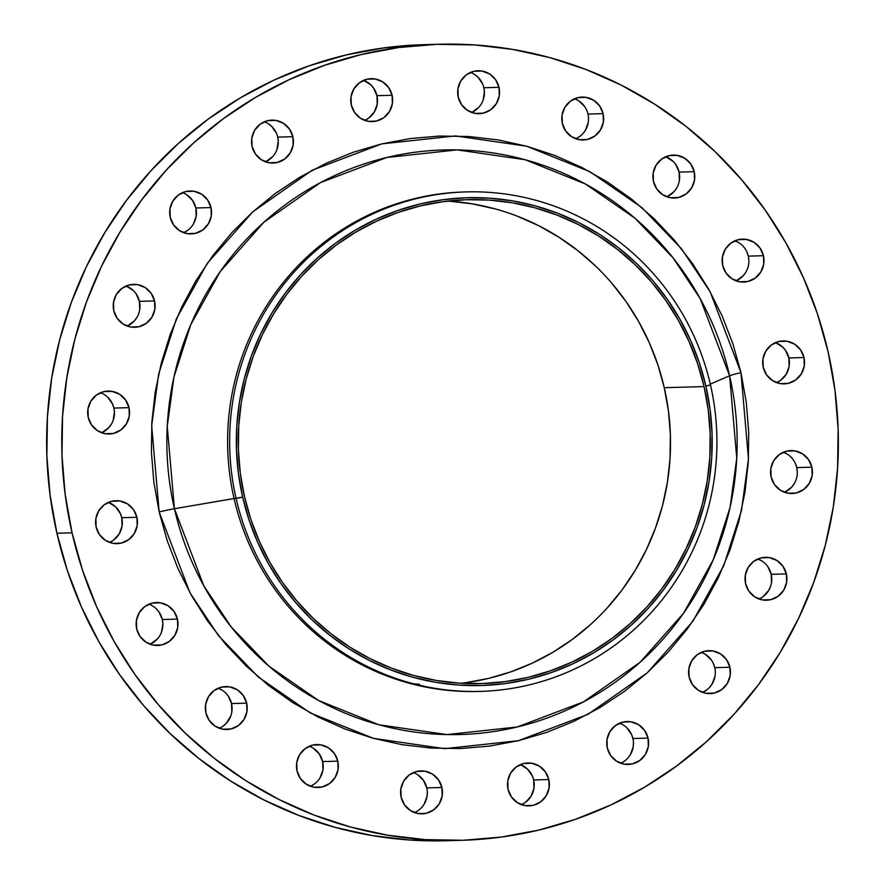<?xml version="1.0" encoding="UTF-8"?>
<svg xmlns="http://www.w3.org/2000/svg" width="885" height="885" viewBox="0 0 885 885"><rect width="100%" height="100%" fill="white"/><g stroke="black" fill="none" stroke-linecap="round" stroke-linejoin="round"><path stroke-width="1.33" d="M694.227 171.679A21.472 20.941 -91.6 0 1 674.436 198.03A21.472 20.941 -91.6 0 1 653.462 181.447L656.847 189.069L662.821 194.8L670.465 197.753L678.64 197.477L686.074 194.014L691.65 187.897L694.515 180.053L694.227 171.679L690.842 164.057L684.868 158.327L677.224 155.373L669.06 155.649L661.626 159.112L656.05 165.23L653.185 173.073L653.462 181.447A21.472 20.941 -91.6 0 1 673.253 155.096A21.472 20.941 -91.6 0 1 694.227 171.679L679.105 172.099L694.227 171.679M666.836 196.78A21.472 20.941 88.4 0 0 679.105 172.099L679.381 180.474M603.105 113.656A21.472 20.941 -91.6 0 1 583.315 140.007A21.472 20.941 -91.6 0 1 562.34 123.424L565.725 131.057L571.699 136.777L579.343 139.73L587.507 139.454L594.941 135.991L600.517 129.874L603.382 122.03L603.105 113.656L599.72 106.034L593.746 100.304L586.091 97.361L577.927 97.638L570.493 101.089L564.918 107.207L562.052 115.05L562.34 123.424A21.472 20.941 -91.6 0 1 582.131 97.085A21.472 20.941 -91.6 0 1 603.105 113.656L587.972 114.076L603.105 113.656M575.704 138.768A21.472 20.941 88.4 0 0 574.608 98.744M498.996 87.327A21.472 20.941 -91.6 0 1 479.205 113.678A21.472 20.941 -91.6 0 1 458.231 97.096L461.616 104.729L467.579 110.448L475.234 113.402L483.398 113.125L490.832 109.663L496.408 103.545L499.273 95.702L498.996 87.327L495.611 79.705L489.637 73.975L481.982 71.032L473.818 71.309L466.384 74.76L460.808 80.878L457.943 88.721L458.231 97.096A21.472 20.941 -91.6 0 1 478.022 70.756A21.472 20.941 -91.6 0 1 498.996 87.327L483.863 87.748L498.996 87.327M471.594 112.439A21.472 20.941 88.4 0 0 483.863 87.748L484.405 91.918L483.088 100.193M392.088 95.27A21.472 20.941 -91.6 0 1 372.297 121.61A21.472 20.941 -91.6 0 1 351.323 105.038L354.708 112.66L360.682 118.391L368.326 121.334L376.49 121.057L383.924 117.605L389.5 111.488L392.365 103.645L392.088 95.27L388.703 87.637L382.729 81.918L375.085 78.964L366.921 79.241L359.476 82.703L353.9 88.821L351.035 96.664L351.323 105.038A21.472 20.941 -91.6 0 1 371.114 78.688A21.472 20.941 -91.6 0 1 392.088 95.27L376.955 95.691L392.088 95.27M364.697 120.371A21.472 20.941 88.4 0 0 376.955 95.691L377.242 104.065L374.377 111.897L368.802 118.015L365.251 120.128M292.858 136.699A21.472 20.941 -91.6 0 1 273.067 163.05A21.472 20.941 -91.6 0 1 252.092 146.468L255.466 154.09L261.44 159.82L269.095 162.763L277.259 162.486L284.693 159.034L290.269 152.917L293.134 145.074L292.858 136.699L289.472 129.066L283.499 123.347L275.843 120.393L267.679 120.67L260.245 124.132L254.67 130.25L251.805 138.093L252.092 146.468A21.472 20.941 -91.6 0 1 271.883 120.117A21.472 20.941 -91.6 0 1 292.858 136.699L277.724 137.12L292.858 136.699M265.456 161.8A21.472 20.941 88.4 0 0 277.724 137.12L278.266 141.29L276.95 149.554M211.006 207.566A21.472 20.941 -91.6 0 1 191.215 233.905A21.472 20.941 -91.6 0 1 170.241 217.334L173.626 224.956L179.589 230.686L187.244 233.629L195.408 233.352L202.842 229.901L208.417 223.783L211.283 215.94L211.006 207.566L207.621 199.933L201.647 194.213L193.992 191.26L185.828 191.536L178.394 194.999L172.818 201.116L169.953 208.96L170.241 217.334A21.472 20.941 -91.6 0 1 190.032 190.983A21.472 20.941 -91.6 0 1 211.006 207.566L195.873 207.986L211.006 207.566M183.604 232.666A21.472 20.941 88.4 0 0 195.873 207.986L196.149 216.36L193.284 224.193M154.554 300.933A21.472 20.941 -91.6 0 1 134.763 327.273A21.472 20.941 -91.6 0 1 113.778 310.69L117.163 318.323L123.137 324.043L130.792 326.996L138.956 326.72L146.39 323.257L151.966 317.14L154.831 309.308L154.554 300.933L151.169 293.3L145.195 287.57L137.54 284.627L129.376 284.904L121.942 288.366L116.366 294.473L113.501 302.316L113.778 310.69A21.472 20.941 -91.6 0 1 133.569 284.351A21.472 20.941 -91.6 0 1 154.554 300.933L139.421 301.342L154.554 300.933M127.152 326.034A21.472 20.941 88.4 0 0 139.421 301.342L139.697 309.717M129.022 407.653A21.472 20.941 -91.6 0 1 109.231 433.993A21.472 20.941 -91.6 0 1 88.246 417.41L91.631 425.043L97.604 430.774L105.26 433.716L113.424 433.44L120.858 429.988L126.433 423.871L129.298 416.027L129.022 407.653L125.637 400.02L119.663 394.301L112.008 391.347L103.844 391.624L96.41 395.086L90.834 401.204L87.969 409.047L88.246 417.41A21.472 20.941 -91.6 0 1 108.036 391.07A21.472 20.941 -91.6 0 1 129.022 407.653L113.888 408.073L129.022 407.653M101.62 432.754A21.472 20.941 88.4 0 0 113.888 408.073L114.43 412.244L113.114 420.508M136.91 517.294A21.472 20.941 -91.6 0 1 117.119 543.633A21.472 20.941 -91.6 0 1 96.144 527.051L99.529 534.684L105.492 540.403L113.147 543.357L121.311 543.08L128.745 539.618L134.321 533.5L137.186 525.657L136.91 517.294L133.524 509.66L127.551 503.93L119.895 500.987L111.731 501.264L104.297 504.727L98.722 510.833L95.857 518.676L96.144 527.051A21.472 20.941 -91.6 0 1 115.935 500.711A21.472 20.941 -91.6 0 1 136.91 517.294L121.776 517.703L136.91 517.294M109.508 542.394A21.472 20.941 88.4 0 0 121.776 517.703L122.064 526.077L119.198 533.92L113.623 540.038L110.072 542.14M177.442 619.102A21.472 20.941 -91.6 0 1 157.652 645.453A21.472 20.941 -91.6 0 1 136.677 628.87L140.062 636.503L146.036 642.222L153.691 645.176L161.855 644.899L169.289 641.437L174.865 635.319L177.73 627.476L177.442 619.102L174.057 611.48L168.095 605.749L160.439 602.807L152.275 603.083L144.841 606.535L139.266 612.652L136.401 620.496L136.677 628.87A21.472 20.941 -91.6 0 1 156.468 602.53A21.472 20.941 -91.6 0 1 177.442 619.102L162.32 619.522L177.442 619.102M150.052 644.214A21.472 20.941 88.4 0 0 162.32 619.522L162.862 623.693L161.546 631.967M246.672 703.133A21.472 20.941 -91.6 0 1 226.881 729.483A21.472 20.941 -91.6 0 1 205.895 712.901L209.28 720.534L215.254 726.253L222.909 729.207L231.073 728.93L238.507 725.468L244.083 719.35L246.948 711.507L246.672 703.133L243.286 695.51L237.313 689.78L229.657 686.837L221.493 687.114L214.059 690.565L208.484 696.683L205.619 704.526L205.895 712.901A21.472 20.941 -91.6 0 1 225.686 686.561A21.472 20.941 -91.6 0 1 246.672 703.133L231.538 703.553L246.672 703.133M219.27 728.244A21.472 20.941 88.4 0 0 231.538 703.553L231.815 711.927M337.793 761.155A21.472 20.941 -91.6 0 1 318.003 787.506A21.472 20.941 -91.6 0 1 297.028 770.923L300.413 778.546L306.387 784.276L314.031 787.23L322.195 786.953L329.629 783.49L335.205 777.373L338.07 769.53L337.793 761.155L334.408 753.533L328.435 747.803L320.79 744.849L312.615 745.126L305.181 748.588L299.606 754.706L296.74 762.549L297.028 770.923A21.472 20.941 -91.6 0 1 316.819 744.573A21.472 20.941 -91.6 0 1 337.793 761.155L322.66 761.576L337.793 761.155M310.392 786.256A21.472 20.941 88.4 0 0 322.66 761.576L322.948 769.95L320.082 777.793M441.903 787.484A21.472 20.941 -91.6 0 1 422.112 813.835A21.472 20.941 -91.6 0 1 401.137 797.252L404.522 804.885L410.496 810.605L418.14 813.558L426.305 813.282L433.75 809.819L439.314 803.702L442.179 795.858L441.903 787.484L438.517 779.862L432.544 774.132L424.9 771.189L416.735 771.466L409.29 774.917L403.726 781.035L400.861 788.878L401.137 797.252A21.472 20.941 -91.6 0 1 420.928 770.901A21.472 20.941 -91.6 0 1 441.903 787.484L426.769 787.904L441.903 787.484M414.512 812.585A21.472 20.941 88.4 0 0 413.406 772.561M548.811 779.552A21.472 20.941 -91.6 0 1 529.02 805.892A21.472 20.941 -91.6 0 1 508.045 789.309L511.43 796.942L517.393 802.662L525.048 805.615L533.212 805.339L540.647 801.876L546.222 795.759L549.087 787.927L548.811 779.552L545.426 771.919L539.452 766.189L531.797 763.246L523.632 763.523L516.198 766.985L510.623 773.103L507.758 780.935L508.045 789.309A21.472 20.941 -91.6 0 1 527.836 762.97A21.472 20.941 -91.6 0 1 548.811 779.552L533.677 779.962L548.811 779.552M521.409 804.653A21.472 20.941 88.4 0 0 533.677 779.962L533.965 788.336L531.1 796.179L525.524 802.297L521.973 804.399M648.041 738.123A21.472 20.941 -91.6 0 1 628.25 764.463A21.472 20.941 -91.6 0 1 607.276 747.88L610.661 755.513L616.635 761.233L624.279 764.186L632.443 763.91L639.888 760.447L645.464 754.33L648.329 746.497L648.041 738.123L644.656 730.49L638.682 724.76L631.038 721.817L622.874 722.094L615.44 725.556L609.865 731.663L606.999 739.506L607.276 747.88A21.472 20.941 -91.6 0 1 627.067 721.54A21.472 20.941 -91.6 0 1 648.041 738.123L632.908 738.533L648.041 738.123M620.65 763.224A21.472 20.941 88.4 0 0 619.544 723.2M729.893 667.257A21.472 20.941 -91.6 0 1 710.102 693.597A21.472 20.941 -91.6 0 1 689.127 677.014L692.512 684.647L698.486 690.366L706.13 693.32L714.295 693.043L721.74 689.581L727.304 683.463L730.169 675.631L729.893 667.257L726.508 659.624L720.534 653.904L712.89 650.951L704.725 651.227L697.28 654.69L691.716 660.807L688.851 668.64L689.127 677.014A21.472 20.941 -91.6 0 1 708.918 650.674A21.472 20.941 -91.6 0 1 729.893 667.257L714.759 667.666L729.893 667.257M702.502 692.358A21.472 20.941 88.4 0 0 701.396 652.333M786.345 573.889A21.472 20.941 -91.6 0 1 766.554 600.24A21.472 20.941 -91.6 0 1 745.579 583.658L748.964 591.28L754.938 597.01L762.593 599.953L770.758 599.676L778.192 596.225L783.767 590.107L786.632 582.264L786.345 573.889L782.959 566.256L776.986 560.537L769.342 557.583L761.177 557.86L753.743 561.322L748.168 567.44L745.303 575.283L745.579 583.658A21.472 20.941 -91.6 0 1 765.37 557.307A21.472 20.941 -91.6 0 1 786.345 573.889L771.222 574.31L786.345 573.889M758.954 598.99A21.472 20.941 88.4 0 0 771.222 574.31L771.499 582.684M811.877 467.169A21.472 20.941 -91.6 0 1 792.086 493.509A21.472 20.941 -91.6 0 1 771.112 476.926L774.497 484.56L780.47 490.29L788.115 493.233L796.29 492.956L803.724 489.493L809.299 483.376L812.164 475.544L811.877 467.169L808.492 459.536L802.518 453.817L794.874 450.863L786.71 451.14L779.276 454.602L773.7 460.72L770.835 468.552L771.112 476.926A21.472 20.941 -91.6 0 1 790.902 450.587A21.472 20.941 -91.6 0 1 811.877 467.169L796.754 467.59L811.877 467.169M784.486 492.27A21.472 20.941 88.4 0 0 796.754 467.59L797.297 471.76M763.445 255.71A21.472 20.941 -91.6 0 1 743.654 282.061A21.472 20.941 -91.6 0 1 722.68 265.478L726.065 273.111L732.039 278.83L739.694 281.784L747.858 281.507L755.292 278.045L760.868 271.927L763.733 264.084L763.445 255.71L760.06 248.088L754.097 242.357L746.442 239.415L738.278 239.691L730.844 243.143L725.269 249.26L722.403 257.104L722.68 265.478A21.472 20.941 -91.6 0 1 742.471 239.127A21.472 20.941 -91.6 0 1 763.445 255.71L748.323 256.13L763.445 255.71M736.054 280.81A21.472 20.941 88.4 0 0 748.323 256.13L748.865 260.301M803.989 357.529A21.472 20.941 -91.6 0 1 784.198 383.88A21.472 20.941 -91.6 0 1 763.224 367.297L766.609 374.919L772.583 380.65L780.227 383.592L788.391 383.316L795.825 379.864L801.401 373.747L804.266 365.903L803.989 357.529L800.604 349.896L794.63 344.176L786.986 341.223L778.822 341.499L771.377 344.962L765.802 351.079L762.936 358.923L763.224 367.297A21.472 20.941 -91.6 0 1 783.015 340.946A21.472 20.941 -91.6 0 1 803.989 357.529L788.856 357.949L803.989 357.529M776.599 382.63A21.472 20.941 88.4 0 0 788.856 357.949L789.143 366.324L786.278 374.167L780.703 380.273L777.152 382.386M466.384 191.901L464.359 191.957A249.847 243.641 88.4 0 0 234.06 498.509L174.411 508.72A15.62 0.697 -12.9 0 0 159.167 511.961A15.62 0.697 167.1 0 1 174.411 508.72L203.771 585.781L231.062 626.768L269.062 666.272L318.611 700.489L378.913 724.771L446.881 734.583L517.216 726.983L583.536 701.86L640.176 662.201L683.663 613.062L713.199 559.906L730.103 507.26L736.751 458.142L729.594 375.76A15.62 0.697 167.1 0 1 740.966 372.618L748.467 458.961L741.497 510.424L723.797 565.592L692.833 621.303L647.267 672.799L587.917 714.361L518.411 740.69L444.701 748.666L373.47 738.367L310.281 712.923L258.354 677.069L218.529 635.673L189.932 592.729L159.167 511.961L167.265 540.868L178.084 568.834L191.525 595.583L207.455 620.85L225.73 644.402L246.163 665.996L268.553 685.455L292.692 702.557L318.346 717.16L345.272 729.107L373.204 738.3L401.878 744.639L431.017 748.068L460.344 748.555L489.571 746.088L518.411 740.69L546.587 732.426L573.845 721.364L599.908 707.624L624.533 691.318L647.466 672.622L668.507 651.703L687.446 628.759L704.095 604.035L718.288 577.739L729.915 550.149L738.831 521.519L744.982 492.115L748.279 462.247L748.71 432.179L746.265 402.21L740.966 372.618L732.869 343.712L722.049 315.746L708.597 288.997L692.667 263.73L674.403 240.189L653.971 218.584L631.58 199.136L607.442 182.022L581.777 167.431L554.862 155.472L526.918 146.279L498.244 139.941L469.105 136.511L439.79 136.036L410.563 138.502L381.723 143.89L353.535 152.154L326.277 163.216L300.225 176.967L275.6 193.262L252.656 211.969L231.627 232.888L212.688 255.82L196.039 280.556L181.834 306.841L170.219 334.43L161.291 363.071L155.152 392.464L151.844 422.333L151.423 452.401L153.868 482.38L159.167 511.961L151.667 425.619L158.636 374.156L176.336 318.987L207.3 263.276L252.867 211.78L312.217 170.219L381.723 143.89L455.432 135.925L526.652 146.213L589.853 171.657L641.78 207.51L681.605 248.906L710.19 291.862L740.966 372.618A15.62 0.697 -12.9 0 0 729.594 375.76A292.404 285.147 88.4 0 0 386.789 157.497A292.404 285.147 88.4 0 0 174.411 508.72L242.645 497.093A243.994 237.932 -91.6 0 1 419.855 204.026A243.994 237.932 -91.6 0 1 705.898 386.148L710.467 384.842A249.847 243.641 88.4 0 0 417.554 198.351A249.847 243.641 88.4 0 0 236.096 498.454A249.847 243.641 -91.6 0 1 466.384 191.901A249.847 243.641 -91.6 0 1 710.467 384.842A249.847 243.641 -91.6 0 1 480.168 691.406A249.847 243.641 -91.6 0 1 236.096 498.454L234.06 498.509A249.847 243.641 -91.6 0 1 465.366 191.934M710.29 384.101L729.594 375.76L710.29 384.101M439.082 44.25L423.948 44.67A398.195 388.294 88.4 0 0 56.917 533.235L72.05 532.825A398.195 388.294 -91.6 0 1 439.082 44.25A398.195 388.294 -91.6 0 1 828.083 351.765L828.083 351.765A398.195 388.294 -91.6 0 1 461.052 840.33A398.195 388.294 -91.6 0 1 72.05 532.825L56.917 533.235L67.448 570.814L81.508 607.143L98.976 641.902L119.685 674.735L143.425 705.334L169.964 733.411L199.07 758.677L230.432 780.913L263.774 799.885L298.765 815.417L335.061 827.353L372.32 835.595L410.186 840.053L446.029 840.75M704.051 386.59A242.036 236.018 -91.6 0 1 480.953 683.574A242.036 236.018 -91.6 0 1 244.503 496.651A242.036 236.018 -91.6 0 1 467.601 199.678A242.036 236.018 -91.6 0 1 704.051 386.59L664.27 387.696L704.051 386.59L697.645 363.757L689.094 341.665L678.485 320.547L665.896 300.59L651.471 281.983L635.33 264.925L617.642 249.559L598.581 236.052L578.314 224.513L557.041 215.077L534.982 207.82L512.327 202.809L489.316 200.098L466.152 199.722L443.075 201.669L420.286 205.928L398.029 212.455L376.501 221.195L355.914 232.047L336.466 244.924L318.357 259.703L301.73 276.22L286.773 294.34L273.631 313.876L262.414 334.641L253.232 356.434L246.185 379.045L241.328 402.266L238.729 425.862L238.386 449.613L240.311 473.287L244.503 496.651L250.898 519.484L259.449 541.576L270.069 562.705L282.647 582.662L297.083 601.258L313.213 618.327L330.901 633.682L349.973 647.2L370.24 658.728L391.502 668.164L413.572 675.432L436.216 680.432L459.226 683.143L482.391 683.53L505.468 681.583L528.256 677.324L550.514 670.786L572.042 662.057L592.629 651.194L612.077 638.317L630.197 623.549L646.813 607.022L661.77 588.912L674.912 569.376L686.129 548.611L695.311 526.818L702.358 504.196L707.215 480.975L709.825 457.379L710.157 433.639L708.232 409.965L704.051 386.59M461.041 683.253A242.036 236.018 88.4 0 0 664.27 387.696A242.036 236.018 88.4 0 0 447.733 201.083M611.701 283.089L626.126 301.685L638.716 321.642L649.325 342.772L657.876 364.852L664.27 387.696L668.463 411.06L670.387 434.734L670.056 458.485L667.445 482.082L662.588 505.302L655.542 527.914L646.36 549.707L635.142 570.471L622 590.007L607.044 608.128M590.428 624.644L572.307 639.413L552.859 652.289L532.272 663.153L510.745 671.892L488.487 678.419L465.698 682.678M419.457 684.238L413.461 683.762M449.547 201.205L472.557 203.904L495.213 208.915M517.271 216.172L538.545 225.62L558.811 237.147L577.872 250.665L595.561 266.02M424.07 44.659L383.603 47.945L346.123 54.947L309.507 65.689L274.084 80.059L240.222 97.925L208.229 119.11L178.416 143.414L151.081 170.595L126.478 200.397L104.839 232.534L86.387 266.695L71.287 302.559L59.693 339.763L51.706 377.961L47.425 416.78L46.861 455.852L50.036 494.792L56.917 533.235A398.195 388.294 88.4 0 0 445.918 840.75L461.052 840.33M676.516 188.317L674.027 191.658L667.39 196.536M666.062 156.888L673.009 161.302M675.72 164.466L679.105 172.099A21.472 20.941 88.4 0 0 665.73 156.756M588.26 122.451L585.394 130.294L582.894 133.635M579.819 136.412L576.268 138.514M574.929 98.866L578.613 100.724L584.587 106.454M478.785 107.306L472.159 112.185M474.504 74.395L477.767 76.951L482.535 83.765M363.912 80.469L370.859 84.894L373.57 88.057L376.955 95.691A21.472 20.941 88.4 0 0 363.591 80.347M272.646 156.667L266.009 161.557M268.365 123.767L271.629 126.323L276.397 133.137M187.72 230.31L184.168 232.423M186.514 194.634L192.487 200.353L195.873 207.986A21.472 20.941 88.4 0 0 182.498 192.642M136.832 317.56L134.343 320.901L127.705 325.78M126.378 286.132L133.325 290.557M136.036 293.72L139.421 301.342A21.472 20.941 88.4 0 0 126.046 286.01M111.3 424.28L108.811 427.621L102.173 432.511M107.793 397.276L112.561 404.08L113.888 408.073A21.472 20.941 88.4 0 0 100.514 392.73M108.733 502.492L115.681 506.917L120.448 513.72L121.776 517.703A21.472 20.941 88.4 0 0 108.401 502.37M157.242 639.081L150.605 643.959M156.225 608.725L158.935 611.889L162.32 619.522A21.472 20.941 88.4 0 0 148.945 604.189M230.764 715.998L226.46 723.111L223.374 725.888M218.495 688.342L222.179 690.2M228.153 695.931L231.538 703.553A21.472 20.941 88.4 0 0 218.164 688.22M314.507 783.911L310.956 786.013M313.301 748.223L319.275 753.943L322.66 761.576A21.472 20.941 88.4 0 0 309.296 746.232M427.311 792.075L427.057 796.279L424.192 804.122M417.421 774.552L423.384 780.271L426.769 787.904M520.634 764.751L527.582 769.176L532.35 775.979L533.677 779.962A21.472 20.941 88.4 0 0 520.303 764.629M633.461 742.714L633.195 746.907L630.33 754.75M626.812 727.747L631.591 734.55L632.908 738.533M715.047 676.04L712.182 683.884L709.681 687.225M706.606 690.001L703.055 692.103M701.728 652.455L705.411 654.314L711.374 660.044M713.443 663.684L714.759 667.666M770.448 586.744L768.634 590.527L763.058 596.634M758.179 559.088L761.863 560.957M767.837 566.677L771.222 574.31A21.472 20.941 88.4 0 0 757.848 558.966M794.166 483.796L791.677 487.137L785.039 492.016M783.712 452.368L787.396 454.226M795.427 463.596L796.754 467.59A21.472 20.941 88.4 0 0 783.38 452.246M745.734 272.348L743.245 275.689L736.608 280.567M735.28 240.919L738.964 242.778M746.995 252.148L748.323 256.13A21.472 20.941 88.4 0 0 734.948 240.786M775.813 342.727L782.76 347.152L785.471 350.316L788.856 357.949A21.472 20.941 88.4 0 0 775.492 342.606M828.083 351.765L834.964 390.208L838.139 429.148L837.575 468.22L833.294 507.039L825.307 545.237L813.713 582.441L798.613 618.305L780.161 652.466L758.522 684.603L733.919 714.405L706.584 741.586L676.771 765.89L644.778 787.075L610.915 804.941L575.493 819.311L538.876 830.053L501.397 837.055L463.419 840.263L425.32 839.633L387.453 835.174L350.195 826.933L313.898 814.996L278.908 799.465L245.565 780.493L214.192 758.268L185.098 732.99L158.548 704.925L134.808 674.315L114.11 641.481L96.642 606.734L82.582 570.394L72.05 532.825L65.169 494.383L61.994 455.432L62.547 416.359L66.84 377.541L74.827 339.342L86.42 302.139L101.521 266.285L119.973 232.124L141.611 199.977L166.214 170.174L193.549 142.994L223.352 118.69L255.345 97.505L289.218 79.65L324.629 65.28L361.257 54.538L398.737 47.524L436.714 44.327L474.814 44.947L512.68 49.405L549.939 57.647L586.235 69.583L621.226 85.115L654.568 104.087L685.93 126.323L715.036 151.589L741.575 179.666L765.315 210.265L786.024 243.098L803.491 277.857L817.552 314.186L828.083 351.765M174.411 508.72A292.404 285.147 88.4 0 0 517.216 726.983A292.404 285.147 88.4 0 0 729.594 375.76L700.223 298.688L672.943 257.701L634.943 218.208L585.394 183.991L525.093 159.709L457.125 149.886L386.789 157.497L320.459 182.62L263.83 222.279L220.343 271.418L190.806 324.574L173.902 377.22L167.254 426.327L174.411 508.72M479.15 691.428A249.847 243.641 -91.6 0 1 234.06 498.509A249.847 243.641 88.4 0 0 478.143 691.462L480.168 691.406M236.096 498.454A249.847 243.641 88.4 0 0 528.998 684.946A249.847 243.641 88.4 0 0 710.467 384.842L705.898 386.148A243.994 237.932 -91.6 0 1 528.688 679.215A243.994 237.932 -91.6 0 1 242.645 497.093L236.096 498.454M705.898 386.148L710.113 409.711L712.06 433.573L711.717 457.512L709.095 481.296L704.206 504.704L697.092 527.504L687.844 549.474L676.538 570.405L663.274 590.096L648.207 608.36L631.447 625.02L613.183 639.91L593.581 652.887L572.827 663.827L551.134 672.633L528.688 679.215L505.722 683.508L482.458 685.477L459.105 685.09L435.907 682.357L413.074 677.313L390.838 670L369.399 660.475L348.967 648.849L329.74 635.231L311.918 619.743L295.645 602.552L281.098 583.801L268.42 563.679L257.712 542.383L249.094 520.115L242.645 497.093L238.43 473.541L236.483 449.68L236.826 425.74L239.459 401.945L244.348 378.548L251.451 355.748L260.699 333.778L272.005 312.836L285.269 293.145L300.347 274.892L317.095 258.232L335.36 243.342L354.962 230.365L375.716 219.414L397.409 210.608L419.855 204.026L442.821 199.733L466.085 197.775L489.438 198.151L512.636 200.884L535.469 205.928L557.716 213.252L579.155 222.766L599.576 234.392L618.803 248.01L636.625 263.498L652.898 280.7L667.445 299.451L680.134 319.573L690.831 340.869L699.449 363.127L705.898 386.148M277.724 137.12A21.472 20.941 88.4 0 0 264.349 121.776M483.863 87.748A21.472 20.941 88.4 0 0 470.488 72.415"/></g></svg>
